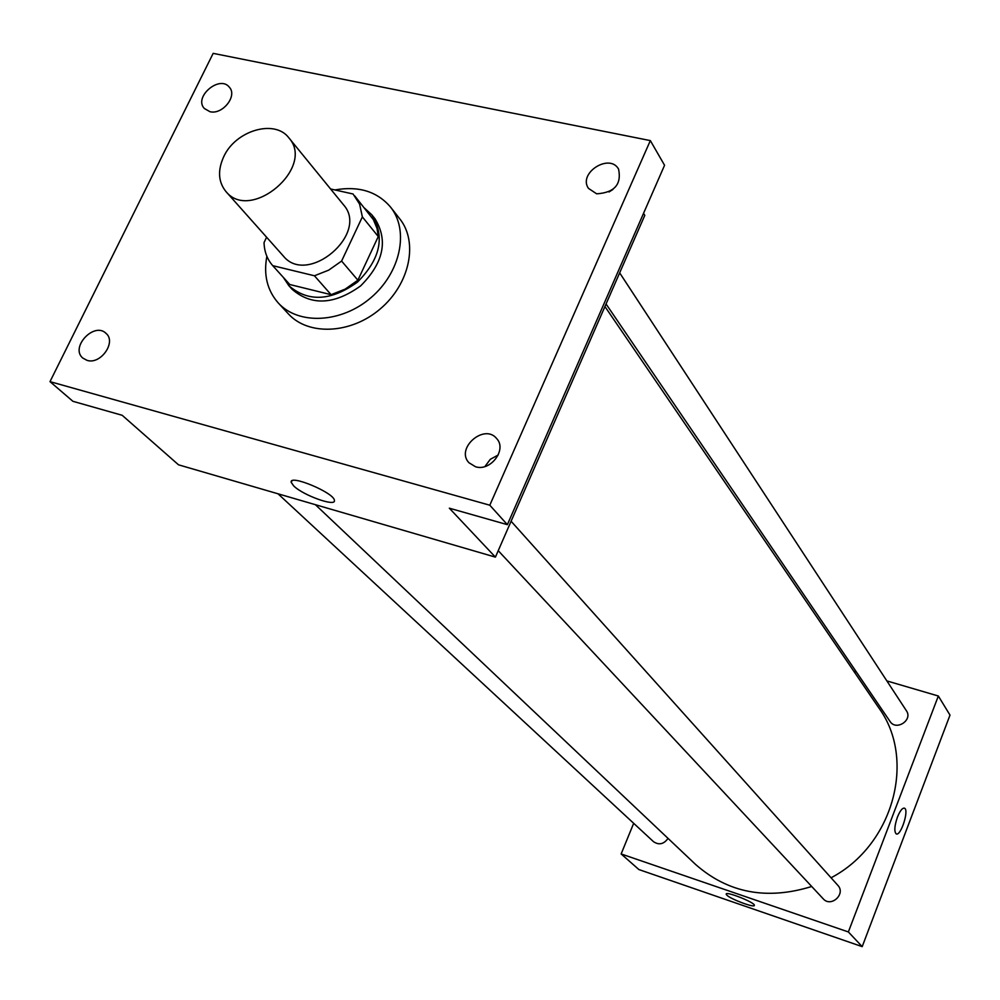<?xml version="1.0" encoding="UTF-8"?>
<svg xmlns="http://www.w3.org/2000/svg" width="1000" height="1000" viewBox="0 0 1000 1000"><rect width="100%" height="100%" fill="white"/><g stroke="black" fill="none" stroke-linecap="round" stroke-linejoin="round"><path stroke-width="1.5" d="M223.713 156.738C235.512 130.45 274.812 118.863 288.863 137.85C315.712 167.275 250.712 222.675 225.912 191.513C218.263 181.988 217.525 170.4 223.713 156.738M288.863 137.85L343.475 204.762C369.663 233.538 307.6 286.438 283.337 256.025L225.912 191.513M354.787 195.963L373.375 219.638L377.038 228.4L378.275 236.55L357.887 280.188L345.138 289.15L331.075 294.675L289.788 284.525L272.738 265.663L314.438 275.775L328.688 270.15L341.6 261.062L362.362 216.9L359.588 204.088L353.075 194L330.588 188.975M266.6 237.225L264.037 242.587C264.312 251.65 267.213 259.35 272.738 265.663M283.325 277.375L288.85 285.688C308.2 302.288 331.075 301.087 357.475 282.1C380.412 259.037 385.213 236.637 371.887 214.9L364.562 208.137M371.887 214.9L375.012 218.812C388.338 240.512 383.55 262.85 360.688 285.85C334.35 304.8 311.525 305.975 292.213 289.387L288.85 285.688M331.075 294.675L314.438 275.775M378.275 236.55L362.362 216.9M357.887 280.188L341.6 261.062M334.925 189.938C358.663 185.75 377.225 191.488 390.6 207.15C409.425 230.6 400.6 272.663 370.838 297.775C341.337 323.188 298.4 325.238 278.238 302.938C267.225 290.4 263.425 274.862 266.863 256.325M390.6 207.15L399.762 218.837C418.512 242.175 409.812 283.975 380.3 308.875C351.05 334.075 308.4 336.037 288.325 313.825L278.238 302.938M475.525 466.75L468.963 462.75C455.112 448.425 484.5 422.938 496.737 438.663C507.2 449.6 490.513 471.737 475.525 466.75M87.062 360.363L82.825 358.088C69.787 347.463 94.3 321.4 106.037 333.375C116.7 342.038 100.638 364.938 87.062 360.363M209.9 111.675L204.288 108.45C193.4 96.912 219.875 74.575 229.4 87.275C237.662 95.988 222.438 115.075 209.9 111.675M596.663 193.825L588.462 188.375C577.762 173.162 609.575 152.787 618.575 169.112C621.725 184.438 614.425 192.662 596.663 193.825M650.337 140.6L213.162 53.362L50 381.637L489.8 505.213L650.337 140.6L664.562 165.275L507.375 524.663L489.8 505.213M50 381.637L72.9 401.3L122.2 415.3L178.512 464.812L495.412 557.125L644.8 215.35L643.55 213.312M495.412 557.125L449.338 508.188L507.375 524.663M293.7 485.913L291.225 482.375C288.788 473.787 334.3 492.775 334.375 500.375C336.325 507.262 303.113 495.412 293.7 485.913M498.237 454.988L490.312 459.3L484.925 466.538M612.938 189.475L609.012 191.975M604.938 306.55L878.9 708.012C916.462 759.425 893.487 845.125 831.05 877.788M811.7 886.488C766.787 900.4 728.037 893.012 695.487 864.362L315.375 504.675M278 493.787L653.512 841.688C659 845.325 663.838 844.225 668.037 838.388M619.663 272.85L906.388 710.725C913.1 720.1 896.112 731.25 890.037 721.45L606.05 303.975M511.087 521.237L837.812 885.312C846.188 893.9 831 907.9 823.188 898.787L498.225 550.675M633.675 823.312L621.138 853.95L848.363 931.95L938.337 696.012L886.875 680.925M856.388 671.988L853.787 671.225M621.138 853.95L638.9 869.562L862.2 946.637L950 715.113L938.337 696.012M862.2 946.637L848.363 931.95M726.812 895.125L726.175 894.175C725.312 890.738 754.975 902.463 754.362 905.312C755.138 908.3 730.75 899.262 726.812 895.125M897.425 817.125C900.037 810.738 902.387 807.763 904.475 808.188C909.375 809.812 900.738 836.663 896.2 833.863C894.05 831.55 894.45 825.962 897.425 817.125M904.325 808.125L904.475 808.188C909.375 809.812 900.725 836.663 896.2 833.863M291.913 480.9L291.225 482.375"/></g></svg>
